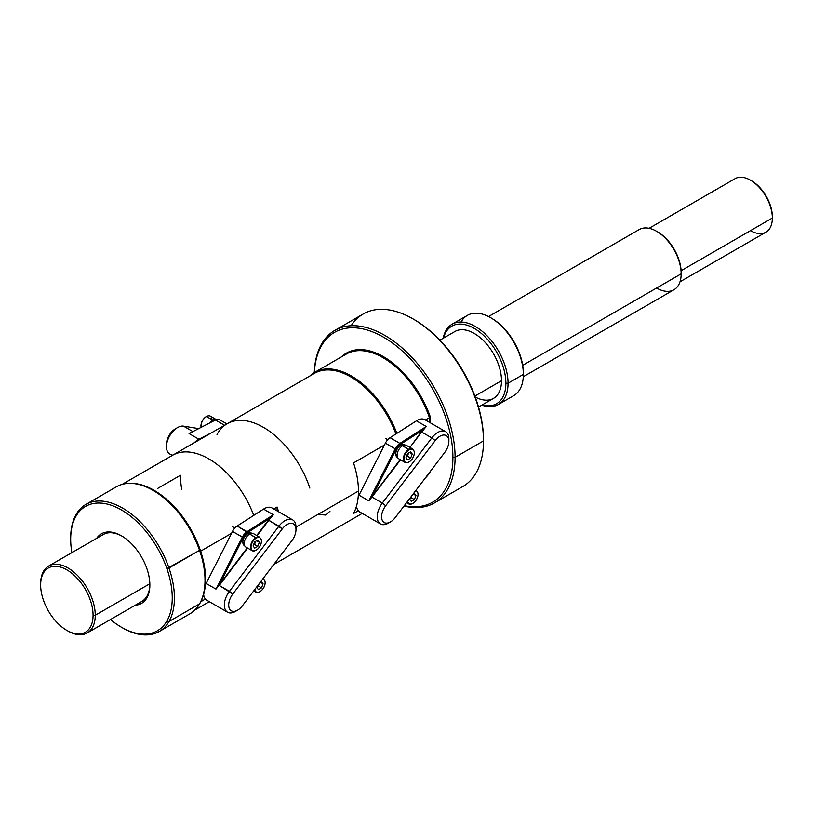 <?xml version="1.0" encoding="UTF-8"?>
<svg xmlns="http://www.w3.org/2000/svg" width="813" height="813" viewBox="0 0 813 813"><rect width="100%" height="100%" fill="white"/><g stroke="black" fill="none" stroke-linecap="round" stroke-linejoin="round"><path stroke-width="1.22" d="M122.55 627.86A73.363 42.357 -120 0 0 159.236 631.508A73.363 42.357 -120 0 0 168.972 621.518A73.363 42.357 -120 0 0 168.972 568.013A73.363 42.357 -120 0 0 85.873 504.436A73.363 42.357 -120 0 0 70.69 538.653M198.951 604.862A73.363 42.357 -120 0 0 199.551 603.866L200.14 602.931A72.814 42.042 -120 0 1 199.541 603.917L198.951 604.862A73.363 42.357 -120 0 1 189.734 613.896A73.363 42.357 -120 0 0 189.815 613.845A73.363 42.357 -120 0 0 199.551 603.866L168.972 621.518A73.363 42.357 -120 0 0 168.972 568.013L199.551 550.36A73.363 42.357 -120 0 0 116.452 486.784A73.363 42.357 -120 0 0 116.371 486.835A73.363 42.357 -120 0 1 128.81 483.369A73.363 42.357 -120 0 1 199.551 550.36L200.14 549.822A72.814 42.042 -120 0 0 129.917 483.329L128.81 483.369M199.5 603.978A72.814 42.042 -120 0 0 200.14 602.931L199.551 603.866A73.363 42.357 -120 0 0 199.551 550.36L200.15 549.73A72.591 41.91 -120 0 0 154.145 490.371A72.591 41.91 -120 0 1 154.226 490.412L154.064 490.32A72.814 42.042 -120 0 0 129.856 483.329M154.064 490.32A72.814 42.042 -120 0 1 200.14 549.822A72.814 42.042 -120 0 1 205.557 579.506A72.814 42.042 -120 0 1 200.14 602.931A72.814 42.042 -120 0 0 200.14 549.822L200.15 549.73A72.591 41.91 -120 0 0 154.226 490.412M199.551 603.866L168.972 621.518L166.899 621.02A71.818 41.463 -120 0 0 166.899 568.643L199.551 550.36A73.363 42.357 -120 0 1 199.551 603.866M121.462 627.24L122.56 627.87A73.363 42.357 -120 0 0 168.972 621.518L166.899 621.02A71.818 41.463 -120 0 1 121.462 627.24A71.818 41.463 -120 0 1 110.497 619.516A71.818 41.463 -120 0 0 166.899 621.02A71.818 41.463 -120 0 0 166.899 568.643A71.818 41.463 -120 0 0 104.511 503.542A71.818 41.463 -120 0 0 71.879 552.647A71.818 41.463 -120 0 1 70.68 539.283L70.68 538.023A73.363 42.357 -120 0 1 110.659 502.8A73.363 42.357 -120 0 1 168.972 568.013L166.899 568.643A71.818 41.463 -120 0 0 109.816 504.802A71.818 41.463 -120 0 0 70.68 539.283M121.462 535.818A40.152 23.181 60 0 1 148.952 576.244A40.152 23.181 60 0 1 135.253 605.228A40.152 23.181 60 0 0 149.856 584.994A40.152 23.181 60 0 0 121.462 535.818L121.462 535.818A40.152 23.181 60 0 0 96.645 538.348A40.152 23.181 60 0 1 121.462 535.818M103.251 534.537A38.607 22.297 60 0 0 103.17 534.578A38.607 22.297 60 0 1 122.021 536.143A38.607 22.297 60 0 0 103.251 534.537L103.271 534.517M149.856 584.354A38.607 22.297 60 0 1 141.777 601.457A38.607 22.297 60 0 0 141.869 601.407L141.858 601.407A38.607 22.297 60 0 0 149.856 584.354M413.604 319.235A98.068 56.625 60 0 1 483.491 439.66L483.491 440.92A99.613 57.51 60 0 1 462.8 486.56M334.844 330.373A99.613 57.51 60 0 1 411.612 357.059A99.613 57.51 60 0 1 455.097 457.313A99.613 57.51 60 0 0 386.145 336.186A99.613 57.51 60 0 0 314.285 372.578A99.613 57.51 60 0 1 334.844 330.373L363.238 313.981A99.613 57.51 60 0 0 351.114 325.759A99.613 57.51 60 0 1 413.055 318.92A99.613 57.51 60 0 1 483.491 440.92A99.613 57.51 60 0 1 462.861 486.52L434.467 502.922A99.613 57.51 60 0 1 404.02 506.032A99.613 57.51 60 0 0 455.097 457.313L483.491 440.92L483.491 439.66A98.068 56.625 60 0 0 414.142 319.55L413.055 318.92M363.238 313.981A99.613 57.51 60 0 1 440.006 340.667A99.613 57.51 60 0 1 483.491 440.92L455.097 457.313A99.613 57.51 60 0 1 434.467 502.922M314.346 372.537A98.068 56.625 60 0 1 385.636 338.432A98.068 56.625 60 0 1 452.912 457.313A98.068 56.625 60 0 1 404.305 505.666A98.068 56.625 60 0 0 452.912 457.313L455.097 457.313L452.912 457.313A98.068 56.625 60 0 0 385.636 338.432A98.068 56.625 60 0 0 314.346 372.537M430.524 471.286A74.135 42.804 60 0 1 425.362 477.942A74.135 42.804 60 0 0 430.524 471.286L430.524 471.286M314.672 372.344A73.363 42.357 60 0 1 396.856 433.38A73.363 42.357 60 0 0 309.743 376.084A73.363 42.357 60 0 1 314.672 372.344L346.338 354.062A73.363 42.357 -120 0 1 429.437 417.638L425.392 419.975L429.437 417.638L429.437 422.313L429.437 417.638L430.524 417.496A74.135 42.804 60 0 0 341.551 356.826A74.135 42.804 60 0 1 430.524 417.496L430.524 422.943L430.524 417.496L429.437 417.638A73.363 42.357 -120 0 0 346.338 354.062A73.363 42.357 -120 0 0 346.257 354.102A73.363 42.357 -120 0 1 346.338 354.062L346.257 354.102M353.533 513.521L358.289 510.767L353.533 513.521A72.591 41.91 60 0 0 358.452 491.052A72.591 41.91 60 0 1 353.533 513.521M384.427 445.067L353.533 462.902A72.591 41.91 60 0 1 358.452 491.052L295.983 527.109L358.452 491.052A72.591 41.91 60 0 0 353.533 462.902L384.427 445.067M200.638 551.173L231.532 533.338L200.638 551.173A72.591 41.91 -120 0 0 200.15 549.73A72.591 41.91 -120 0 1 200.638 551.173A72.591 41.91 -120 0 1 205.557 579.323A72.591 41.91 -120 0 1 205.557 579.415A72.591 41.91 -120 0 0 200.638 551.173M273.747 508.968L277.091 507.038L277.091 510.899L277.091 507.038A72.591 41.91 60 0 1 278.524 511.723A72.591 41.91 60 0 0 277.091 507.038L273.747 508.968M200.811 601.691L205.404 599.039L200.811 601.691M172.458 455.341A72.591 41.91 60 0 1 172.539 455.3A72.591 41.91 60 0 1 253.737 515.381A72.591 41.91 60 0 0 172.539 455.29A72.591 41.91 60 0 0 172.458 455.341M227.071 423.817A72.591 41.91 60 0 1 227.142 423.766A72.591 41.91 60 0 1 309.855 488.125A72.591 41.91 60 0 0 227.142 423.766L314.509 373.33A72.591 41.91 60 0 1 395.921 433.979A72.591 41.91 60 0 0 314.428 373.37A72.591 41.91 60 0 1 314.509 373.33M317.995 514.405L325.606 515.046L329.956 511.235M217.02 434.528A72.591 41.91 60 0 1 227.142 423.766L122.153 484.385M181.726 489.223A72.591 41.91 60 0 1 180.435 475.29L157.509 488.522M750.511 230.648A30.894 17.835 -120 0 0 772.35 218.036L772.35 216.776A29.349 16.941 -120 0 0 751.598 180.832L750.511 180.201A30.894 17.835 -120 0 0 735.033 178.697M679.993 281.806L765.958 232.172A30.894 17.835 -120 0 0 772.35 218.036L681.111 270.719L772.35 218.036A30.894 17.835 -120 0 0 758.864 186.949A30.894 17.835 -120 0 0 735.064 178.677L649.099 228.301M750.511 180.201A30.894 17.835 -120 0 1 772.35 218.036L772.35 216.776M656.589 288.026A34.746 20.061 -120 0 0 681.162 273.839L681.162 272.579A33.201 19.166 -120 0 0 657.138 231.603M673.886 289.784A34.746 20.061 -120 0 0 673.967 289.743A34.746 20.061 -120 0 0 681.162 273.839L522.688 365.332L681.162 273.839A34.746 20.061 -120 0 0 665.989 238.87A34.746 20.061 -120 0 0 639.211 229.561A34.746 20.061 -120 0 0 639.14 229.601A34.746 20.061 -120 0 1 656.589 231.278A34.746 20.061 -120 0 1 681.162 273.839L681.162 272.579A33.201 19.166 -120 0 0 657.676 231.908A33.201 19.166 -120 0 0 657.575 231.847M513.755 395.616L498.471 404.437A46.331 26.748 -120 0 0 508.064 383.228L523.359 374.407A46.331 26.748 -120 0 1 513.755 395.616A46.331 26.748 -120 0 1 513.674 395.667A46.331 26.748 -120 0 0 523.359 374.407L523.359 373.147A44.786 25.864 -120 0 0 491.143 317.985M481.804 405.148A46.331 26.748 -120 0 0 508.064 383.228A46.331 26.748 -120 0 0 478.572 328.554A46.331 26.748 -120 0 0 443.187 338.269A46.331 26.748 -120 0 1 452.14 324.184A46.331 26.748 -120 0 1 487.841 336.602A46.331 26.748 -120 0 1 508.064 383.228L505.879 383.228A44.786 25.864 -120 0 0 478.217 330.982A44.786 25.864 -120 0 0 443.552 338.056A44.786 25.864 -120 0 1 478.217 330.982A44.786 25.864 -120 0 1 505.879 383.228L508.064 383.228L523.359 374.407A46.331 26.748 -120 0 0 503.125 327.771A46.331 26.748 -120 0 0 467.424 315.363A46.331 26.748 -120 0 0 467.343 315.414M482.17 404.935A44.786 25.864 -120 0 0 505.879 383.228A44.786 25.864 -120 0 1 482.17 404.935M493.43 398.431A38.607 22.297 60 0 0 493.521 398.38A38.607 22.297 60 0 0 501.509 380.708L474.894 396.073L501.509 380.708A38.607 22.297 -120 0 0 484.66 341.846A38.607 22.297 -120 0 0 454.904 331.511A38.607 22.297 -120 0 0 454.823 331.552A38.607 22.297 -120 0 1 484.599 341.795A38.607 22.297 -120 0 1 501.509 380.708A38.607 22.297 60 0 1 475.259 397.049M67.957 631.02A38.607 22.297 -120 0 1 67.825 630.949A38.607 22.297 -120 0 0 87.255 632.931A38.607 22.297 -120 0 0 95.253 615.258L149.836 583.744L95.253 615.258A38.607 22.297 -120 0 0 78.404 576.397A38.607 22.297 -120 0 0 48.648 566.061A38.607 22.297 -120 0 0 40.65 583.734A38.607 22.297 -120 0 1 67.957 567.972A38.607 22.297 -120 0 1 95.253 615.258L93.068 615.258A37.063 21.402 -120 0 0 66.859 569.862A37.063 21.402 -120 0 0 40.65 584.994L40.65 583.734L40.65 584.994A37.063 21.402 -120 0 0 66.859 630.39A37.063 21.402 -120 0 0 93.068 615.258A37.063 21.402 -120 0 0 66.859 569.862A37.063 21.402 -120 0 0 40.65 584.994A37.063 21.402 -120 0 0 66.859 630.39A37.063 21.402 -120 0 0 93.068 615.258L95.253 615.258A38.607 22.297 -120 0 1 67.957 631.02L66.859 630.39M490.595 317.659A46.331 26.748 -120 0 1 523.359 374.407L523.359 373.147A44.786 25.864 -120 0 0 491.682 318.29L490.595 317.659A46.331 26.748 -120 0 0 461.073 322.019M444.772 452.384L395.291 517.525A12.591 7.266 -60 0 1 382.994 521.509A12.591 7.266 -60 0 1 385.697 505.747L435.179 440.616A12.591 7.266 -60 0 1 447.475 436.632A12.591 7.266 -60 0 1 444.772 452.384L395.291 517.525A12.591 7.266 -60 0 1 390.494 521.916A12.591 7.266 -60 0 1 381.947 519.456A12.591 7.266 -60 0 1 385.697 505.747L435.179 440.616A12.591 7.266 -60 0 1 444.254 435.016A12.591 7.266 -60 0 1 448.878 441.357A12.591 7.266 -60 0 1 444.772 452.384M389.468 522.444A15.681 9.055 -60 0 1 380.474 523.958A15.681 9.055 -60 0 1 382.334 503.044L371.937 497.048L368.848 500.838L395.22 448.837L396.195 449.304L371.937 497.048L400.555 459.823L372.466 496.093L400.179 459.609L372.466 496.093L396.195 449.304A8.496 4.908 -60 0 1 400.484 444.325L422.76 430.047A15.986 9.228 120 0 0 421.327 431.774L409.976 447.435L421.662 432.038L431.815 437.902A15.681 9.055 -60 0 1 445.636 431.662A15.681 9.055 -60 0 1 448.878 438.868M390.494 521.916L388.309 523.176A15.681 9.055 -60 0 1 377.669 520.117A15.681 9.055 -60 0 1 382.334 503.044L371.937 497.048L368.848 500.838L359.021 495.168A15.681 9.055 -60 0 0 358.177 497.007A15.681 9.055 -60 0 1 359.021 495.168L385.392 443.156A9.268 5.345 -60 0 1 390.077 437.719L416.439 420.829A15.681 9.055 -60 0 1 424.904 419.691M359.742 511.987A15.681 9.055 -60 0 1 356.531 506.001A15.681 9.055 -60 0 0 359.722 511.977L380.474 523.958M448.878 441.357L448.878 438.837A15.681 9.055 -60 0 0 443.115 430.941A15.681 9.055 -60 0 0 431.815 437.902L435.179 440.616L431.815 437.902L382.334 503.044L385.697 505.747L382.334 503.044L431.815 437.902L421.662 432.038A15.681 9.055 120 0 1 423.034 430.392L426.266 426.5L416.439 420.829L390.077 437.719L399.915 443.4L426.266 426.5L423.034 430.392A15.681 9.055 120 0 0 421.662 432.038L421.327 431.774A15.986 9.228 120 0 1 422.76 430.047L400.484 444.325L399.915 443.4L400.484 444.325A8.496 4.908 -60 0 0 396.195 449.304L395.22 448.837A9.268 5.345 -60 0 1 399.915 443.4L390.077 437.719A9.268 5.345 -60 0 0 385.392 443.156L395.22 448.837L385.392 443.156L359.021 495.168L368.848 500.838L395.22 448.837A9.268 5.345 -60 0 1 399.915 443.4L426.266 426.5L416.439 420.829A15.681 9.055 -60 0 1 424.884 419.681L445.636 431.662M232.803 594.018L282.284 528.887A12.591 7.266 -60 0 1 294.58 524.903A12.591 7.266 -60 0 1 291.887 540.655L242.396 605.797A12.591 7.266 -60 0 1 230.109 609.78A12.591 7.266 -60 0 1 232.803 594.018L282.284 528.887A12.591 7.266 -60 0 1 291.359 523.287A12.591 7.266 -60 0 1 295.983 529.629A12.591 7.266 -60 0 1 291.887 540.655L242.396 605.797A12.591 7.266 -60 0 1 237.599 610.187A12.591 7.266 -60 0 1 229.063 607.728A12.591 7.266 -60 0 1 232.803 594.018L229.439 591.315L278.93 526.174L282.284 528.887L268.768 520.31L257.081 535.706L268.432 520.046L256.705 535.482L268.432 520.046L278.93 526.174A15.681 9.055 -60 0 1 292.741 519.934A15.681 9.055 -60 0 1 295.983 527.139A15.681 9.055 -60 0 0 290.221 519.212A15.681 9.055 -60 0 0 278.93 526.174L229.439 591.315L219.053 585.319L215.963 589.11L206.126 583.439L232.508 531.428A9.268 5.345 -60 0 1 237.193 525.991L263.544 509.101A15.681 9.055 -60 0 1 272.009 507.962A15.681 9.055 -60 0 0 263.544 509.101L273.371 514.781L270.14 518.664A15.681 9.055 120 0 0 268.768 520.31A15.681 9.055 120 0 1 270.14 518.664L269.865 518.318A15.986 9.228 120 0 0 268.432 520.046A15.986 9.228 120 0 1 269.865 518.318L273.371 514.781L263.544 509.101L237.193 525.991L247.02 531.672L273.371 514.781L247.02 531.672L247.589 532.596L269.865 518.318L247.589 532.596A8.496 4.908 -60 0 0 243.3 537.576A8.496 4.908 -60 0 1 247.589 532.596L237.193 525.991A9.268 5.345 -60 0 0 232.508 531.428L243.3 537.576L219.571 584.364L243.3 537.576L242.335 537.108A9.268 5.345 -60 0 1 247.02 531.672A9.268 5.345 -60 0 0 242.335 537.108L232.508 531.428L206.126 583.439A15.681 9.055 -60 0 0 205.303 585.228A15.681 9.055 -60 0 1 206.126 583.439L215.963 589.11L242.335 537.108L215.963 589.11L247.284 547.881L219.053 585.319L232.803 594.018M247.66 548.094L219.937 584.598L247.66 548.094M206.848 600.258A15.681 9.055 -60 0 1 203.646 594.425A15.681 9.055 -60 0 0 206.827 600.248L227.579 612.23A15.681 9.055 -60 0 1 229.439 591.315A15.681 9.055 -60 0 0 224.784 608.388A15.681 9.055 -60 0 0 235.414 611.447L237.599 610.187M236.573 610.715A15.681 9.055 -60 0 1 227.579 612.23M176.38 428.329A12.591 7.266 120 0 0 166.513 445.422M177.539 427.587A15.681 9.055 120 0 0 166.452 446.794L166.452 444.264A12.591 7.266 120 0 1 175.354 428.847L177.539 427.587A15.681 9.055 120 0 1 183.514 426.154L198.697 428.614L183.514 426.154L192.915 431.591L183.514 426.154A15.681 9.055 120 0 0 168.901 437.353A15.681 9.055 120 0 0 169.704 453.969L172.275 455.453M212.091 432.455L198.9 439.233A15.681 9.055 120 0 0 194.297 442.739A15.681 9.055 120 0 1 198.9 439.233L189.073 433.563L192.305 431.947L189.073 433.563L198.9 439.233L212.091 432.455M215.425 420.026L189.073 433.563L215.425 420.026L224.703 425.382L215.425 420.026A9.268 5.345 120 0 1 219.713 419.772A9.268 5.345 120 0 0 215.425 420.026M220.11 420.047A9.268 5.345 120 0 0 219.693 419.762L226.888 423.919M172.63 455.239L171.563 454.619M166.452 446.794A15.681 9.055 120 0 0 169.724 453.979M212.996 421.276L212.335 420.89A7.165 4.136 -60 0 0 210.476 422.567A7.165 4.136 -60 0 1 212.335 420.89L212.996 421.276M213.199 420.382A7.165 4.136 -60 0 1 215.547 419.965A7.165 4.136 -60 0 0 213.199 420.382L213.921 420.799L213.199 420.382L213.199 421.164L213.199 420.382M397.527 457.414A7.165 4.136 -60 0 1 395.748 453.989A7.165 4.136 -60 0 1 400.382 445.483L401.774 446.286L400.382 445.483A7.165 4.136 -60 0 0 395.748 453.989A7.165 4.136 -60 0 0 397.232 457.272L397.547 457.445M404.396 444.853A7.165 4.136 -60 0 0 401.256 444.975L401.256 445.981L401.256 444.975A7.165 4.136 -60 0 1 404.407 444.853L404.711 445.036M401.256 444.975L402.587 445.748L401.256 444.975M397.12 454.772L395.748 453.989L397.12 454.772M244.632 545.686A7.165 4.136 -60 0 1 242.853 542.261A7.165 4.136 -60 0 1 247.487 533.755L248.88 534.558L247.487 533.755A7.165 4.136 -60 0 0 242.853 542.261A7.165 4.136 -60 0 0 244.337 545.543L244.652 545.716M251.512 533.125A7.165 4.136 -60 0 0 248.361 533.247L248.361 534.253L248.361 533.247A7.165 4.136 -60 0 1 251.512 533.125L251.817 533.308M245.811 547.027L252.091 550.655A7.724 4.461 120 0 1 250.902 544.466A7.724 4.461 120 0 1 255.953 537.657A7.724 4.461 120 0 1 259.814 537.281A7.724 4.461 120 0 0 255.953 537.657L256.227 538.135A7.337 4.238 120 0 0 251.034 547.119A7.337 4.238 120 0 0 256.227 550.116A7.337 4.238 120 0 0 261.41 541.133A7.337 4.238 120 0 0 256.227 538.135A7.337 4.238 120 0 0 251.034 547.119A7.337 4.238 120 0 0 256.227 550.116A7.337 4.238 120 0 0 261.41 541.133A7.337 4.238 120 0 0 256.227 538.135L249.672 534.039A7.724 4.461 -60 0 0 244.632 540.838A7.724 4.461 -60 0 0 245.811 547.027A7.724 4.461 -60 0 1 244.622 540.848A7.724 4.461 -60 0 1 249.672 534.039L248.361 533.247L249.703 534.019A7.724 4.461 -60 0 1 253.534 533.653A7.724 4.461 -60 0 0 249.672 534.039L255.953 537.657A7.724 4.461 120 0 0 250.902 544.466A7.724 4.461 120 0 0 252.091 550.655A7.724 4.461 120 0 0 255.953 550.269A7.724 4.461 120 0 0 256.085 550.188M244.225 543.043L242.853 542.261L244.225 543.043M212.772 420.158A7.724 4.461 120 0 0 209.764 422.933A7.724 4.461 120 0 1 212.772 420.158L206.492 416.53A7.724 4.461 -60 0 1 210.354 416.154L210.354 416.154A7.724 4.461 -60 0 0 206.492 416.53L206.492 416.53A7.724 4.461 -60 0 0 201.167 427.343A7.724 4.461 -60 0 1 206.492 416.53L212.772 420.158A7.724 4.461 120 0 1 216.339 419.63A7.724 4.461 120 0 0 212.772 420.158M206.35 416.612A7.337 4.238 -60 0 0 206.217 416.693A7.337 4.238 -60 0 0 201.024 425.829A7.337 4.238 -60 0 1 206.217 416.693L206.299 416.52C203.016 418.766 201.228 421.876 200.913 425.839L201.106 427.384M406.581 502.668L408.705 503.897A7.724 4.461 120 0 1 407.262 501.773A7.724 4.461 120 0 0 408.705 503.897A7.724 4.461 120 0 0 412.567 503.511A7.724 4.461 120 0 0 412.699 503.43M408.705 503.897A7.724 4.461 120 0 0 412.567 503.511L412.567 503.511M412.76 503.532L412.841 503.359A7.337 4.238 120 0 1 407.699 501.184A7.337 4.238 120 0 0 412.841 503.359L412.76 503.532C416.032 501.286 417.831 498.176 418.136 494.213M412.841 503.359A7.337 4.238 120 0 0 417.811 496.194A7.337 4.238 120 0 0 415.656 490.717A7.337 4.238 120 0 1 417.811 496.194A7.337 4.238 120 0 1 412.841 503.359M415.961 495.564L414.396 499.589L411.276 501.387L409.711 499.172L410.219 497.881L409.711 499.172L411.276 501.387L414.396 499.589L411.124 497.698L411.927 495.625L411.124 497.698L410.047 498.318L411.124 497.698L414.396 499.589L415.961 495.564L413.258 493.999L415.961 495.564L414.396 493.339L415.961 495.564M413.085 494.101L414.396 493.339L413.085 494.101M385.636 438.512L387.75 439.731L385.636 438.512M398.705 458.756L404.986 462.384A7.724 4.461 120 0 1 403.797 456.195A7.724 4.461 120 0 1 408.848 449.386A7.724 4.461 120 0 1 412.709 449.01A7.724 4.461 120 0 0 408.848 449.386L409.122 449.863A7.337 4.238 120 0 0 403.929 458.847A7.337 4.238 120 0 0 409.122 461.845A7.337 4.238 120 0 0 414.305 452.861A7.337 4.238 120 0 0 409.122 449.863A7.337 4.238 120 0 0 403.929 458.847A7.337 4.238 120 0 0 409.122 461.845A7.337 4.238 120 0 0 414.305 452.861A7.337 4.238 120 0 0 409.122 449.863L402.567 445.768A7.724 4.461 -60 0 0 397.516 452.567A7.724 4.461 -60 0 0 398.705 458.756A7.724 4.461 -60 0 1 397.516 452.577A7.724 4.461 -60 0 1 402.567 445.768A7.724 4.461 -60 0 1 406.429 445.382A7.724 4.461 -60 0 0 402.567 445.768L408.848 449.386A7.724 4.461 120 0 0 403.797 456.195A7.724 4.461 120 0 0 404.986 462.384A7.724 4.461 120 0 0 408.848 461.997A7.724 4.461 120 0 0 408.98 461.916M404.986 462.384A7.724 4.461 120 0 0 408.848 461.997L408.848 461.997M409.041 462.018L409.041 462.018C412.313 459.772 414.102 456.662 414.417 452.699M412.242 454.05L410.677 458.075L407.557 459.873L405.992 457.658L407.557 453.634L410.677 451.825L412.242 454.05L409.539 452.485L412.242 454.05L410.677 458.075L407.404 456.184L408.634 453.004L407.404 456.184L406.327 456.804L407.404 456.184L410.677 458.075L407.557 459.873L405.992 457.658L407.557 453.634L410.677 451.825L412.242 454.05M253.686 590.939L255.81 592.169A7.724 4.461 120 0 1 254.367 590.045A7.724 4.461 120 0 0 255.81 592.169A7.724 4.461 120 0 0 259.672 591.783A7.724 4.461 120 0 0 259.814 591.701M255.81 592.169A7.724 4.461 120 0 0 259.672 591.783L259.672 591.783M259.865 591.803L259.947 591.63A7.337 4.238 120 0 1 254.815 589.455A7.337 4.238 120 0 0 259.947 591.63L259.865 591.803C263.138 589.557 264.936 586.447 265.241 582.484M259.947 591.63A7.337 4.238 120 0 0 264.916 584.466A7.337 4.238 120 0 0 262.772 578.988A7.337 4.238 120 0 1 264.916 584.466A7.337 4.238 120 0 1 259.947 591.63M263.066 583.836L261.512 587.86L258.382 589.659L256.827 587.443L257.325 586.153L256.827 587.443L258.382 589.659L261.512 587.86L258.229 585.97L259.032 583.897L258.229 585.97L257.152 586.59L258.229 585.97L261.512 587.86L263.066 583.836L260.363 582.271L263.066 583.836L261.512 581.61L263.066 583.836M260.19 582.372L261.512 581.61L260.19 582.372M232.742 526.783L234.855 528.003L232.742 526.783M252.091 550.655A7.724 4.461 120 0 0 255.953 550.269L255.953 550.269M256.146 550.289L256.146 550.289C259.418 548.043 261.217 544.934 261.522 540.97M259.347 542.322L257.782 546.346L254.662 548.145L253.097 545.93L254.662 541.905L257.782 540.096L259.347 542.322L256.644 540.757L259.347 542.322L257.782 546.346L254.51 544.456L255.739 541.275L254.51 544.456L253.432 545.076L254.51 544.456L257.782 546.346L254.662 548.145L253.097 545.93L254.662 541.905L257.782 540.096L259.347 542.322M85.873 504.436L116.452 486.784M159.236 631.508L189.815 613.845M194.734 610.116L209.327 601.691M273.788 564.476L362.222 513.42M523.287 376.734L673.967 289.743M488.542 316.552L639.211 229.561M657.676 231.908L656.589 231.278M454.904 331.511L439.914 340.159M103.332 534.487L48.648 566.061M493.511 398.38L478.522 407.039M141.95 601.356L87.255 632.931M467.424 315.363L452.14 324.184M292.741 519.934L271.989 507.952M295.983 529.629L295.983 527.109M216.624 419.782L210.354 416.154M206.299 416.52C209.734 414.925 211.654 416.032 212.061 419.843M412.709 449.01L406.429 445.382M259.814 537.281L253.534 533.653"/></g></svg>
